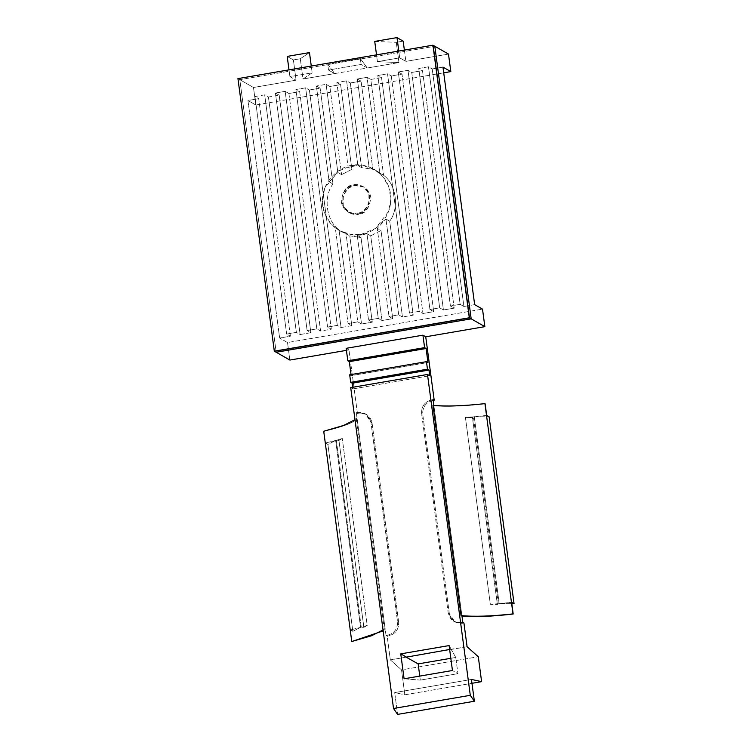 <?xml version="1.0" encoding="UTF-8"?>
<svg xmlns="http://www.w3.org/2000/svg" width="752" height="752" viewBox="0 0 752 752"><rect width="100%" height="100%" fill="white"/><g stroke="black" fill="none" stroke-linecap="round" stroke-linejoin="round"><path stroke-width="0.56" stroke-dasharray="3.76 2.82" d="M486.685 415.424L474.268 416.721L499.206 603.63L511.623 602.333L499.206 603.63L474.268 416.721L489.12 416.815L474.268 416.721L486.685 415.424M461.972 616.114L433.913 405.836C447.214 406.87 464.285 406.174 485.125 403.739C464.285 406.174 447.214 406.87 433.913 405.836L461.972 616.114M473.403 416.796L465.403 417.407L490.342 604.307L498.341 603.706L473.403 416.796L498.341 603.706L497.373 604.486L472.435 417.576L473.403 416.796L472.435 417.576L497.373 604.486L490.342 604.307L465.403 417.407L472.435 417.576L465.403 417.407L473.403 416.796M357.144 418.986L356.204 418.45L384.263 628.728L385.203 629.264L386.03 635.487L387.158 636.136L390.326 659.889L401.521 669.882L404.839 694.801L394.687 692.592L397.601 714.4L394.687 692.592L471.457 679.441L394.687 692.592L404.839 694.801L471.974 683.295L404.839 694.801L401.521 669.882L478.291 656.731L401.521 669.882L390.326 659.889L387.158 636.136L388.69 635.872C395.533 633.936 398.851 629.386 398.645 622.214L372.043 422.85C370.369 415.931 366.017 412.688 358.967 413.139L357.435 413.403L356.316 412.763L357.144 418.986L356.316 412.763L357.435 413.403L348.966 349.934L357.435 413.403L358.967 413.139L357.849 412.5L356.316 412.763L357.849 412.5L366.459 414.437L372.043 422.85L370.924 422.201L365.34 413.797L357.849 412.5C364.889 412.049 369.251 415.283 370.924 422.201L372.043 422.85L398.645 622.214L397.526 621.575L370.924 422.201L397.526 621.575L398.645 622.214C398.851 629.386 395.533 633.936 388.69 635.872L387.158 636.136L386.03 635.487L387.562 635.224L388.69 635.872L387.562 635.224C394.415 633.297 397.733 628.747 397.526 621.575C397.733 628.747 394.415 633.297 387.562 635.224L386.03 635.487L357.144 418.986L385.203 629.264L383.163 630.89L385.203 629.264L384.263 628.728L356.204 418.45L354.991 419.691L356.204 418.45L357.144 418.986C352.763 423.056 341.69 427.174 323.905 431.357C341.69 427.174 352.763 423.056 357.144 418.986M350.705 387.618L352.951 388.897L352.735 387.271L352.951 388.897L429.73 375.746L352.951 388.897L350.705 387.618M349.689 374.806L351.193 375.662L351.043 374.571L351.193 375.662L427.963 362.511L351.193 375.662L349.689 374.806M346.155 348.326L348.966 349.934L346.155 348.326M432.973 405.3L433.913 405.836L432.973 405.3M346.428 350.366L348.966 349.934L346.428 350.366M361.12 64.456L328.492 70.049L334.668 73.574L303 78.998L312.174 72.841L289.915 76.657L296.091 80.182L253.48 87.486L239.813 79.674L434.816 46.267L239.813 79.674L276.181 352.246L239.813 79.674L253.48 87.486L296.091 80.182L293.393 59.934L300.302 58.75L303 78.998L367.296 67.99L361.12 64.456L360.34 58.618L367.296 67.99L398.964 62.566L334.668 73.574L327.712 64.202L360.34 58.618L327.712 64.202L328.492 70.049L361.12 64.456L367.296 67.99L360.34 58.618L361.12 64.456M448.483 54.078L405.873 61.382L399.697 57.848L377.429 61.664L398.964 62.566L396.266 42.319L403.175 41.134L396.266 42.319L398.964 62.566L377.429 61.664L376.526 54.868L377.429 61.664L399.697 57.848L398.786 51.051L399.697 57.848L405.873 61.382L448.483 54.078M357.416 213.662C353.346 214.959 342.912 212.318 341.295 201.686C342.658 190.792 346.747 185.18 353.572 184.851C357.651 183.563 368.085 186.195 369.702 196.827C368.339 207.721 364.241 213.333 357.416 213.662L363.376 211.19L368.856 204.102L368.922 193.687L362.812 186.458L353.572 184.851L347.621 187.323L342.141 194.411L342.075 204.835L348.185 212.064L358.544 214.311C365.369 213.972 369.458 208.36 370.821 197.466C369.204 186.834 358.779 184.202 354.7 185.49C347.875 185.819 343.786 191.44 342.423 202.335C344.031 212.966 354.465 215.598 358.544 214.311L349.304 212.703L343.203 205.475L343.26 195.05L348.74 187.962L354.7 185.49L363.94 187.098L370.04 194.326L369.975 204.751L364.504 211.838L358.544 214.311L357.416 213.662M361.223 234.361C351.466 237.444 326.518 231.146 322.646 205.719C319.713 180.132 341.906 165.76 352.021 165.44C361.778 162.347 386.725 168.655 390.589 194.082C393.531 219.669 371.338 234.041 361.223 234.361L375.474 228.448L388.568 211.5L390.899 199.139L388.718 186.562L382.533 176.165L374.12 169.275L362.079 165.233L352.021 165.44L337.77 171.353L324.676 188.301L322.345 200.662L324.526 213.239L330.711 223.635L339.124 230.526L351.165 234.568L361.223 234.361L362.154 234.897L366.967 233.712L370.717 235.846L382.016 320.502L378.265 318.369L366.967 233.712L378.265 318.369L368.546 320.032L372.287 322.176L361.543 324.009L349.774 235.855L360.988 237.51L372.287 322.176L360.988 237.51L357.247 235.376L368.546 320.032L357.247 235.376L362.154 234.897L357.247 235.376L360.988 237.51L349.774 235.855L361.543 324.009L357.792 321.875L346.033 233.712L349.774 235.855L346.033 233.712L357.792 321.875L348.073 323.539L351.814 325.682L339.03 229.877L335.289 227.734L348.073 323.539L335.289 227.734L346.033 233.712L340.064 231.052L335.289 227.734L339.03 229.877L351.814 325.682L341.07 327.524L309.373 89.996L320.126 88.153L316.376 86.01L329.16 181.815L332.901 183.958L320.126 88.153L332.901 183.958C323.097 196.939 326.274 220.759 339.03 229.877C326.274 220.759 323.097 196.939 332.901 183.958L329.16 181.815L316.376 86.01L320.126 88.153L309.373 89.996L305.632 87.852L295.903 89.516L299.653 91.659L331.341 329.188L320.596 331.03L288.9 93.502L299.653 91.659L288.9 93.502L285.158 91.359L275.429 93.022L279.18 95.166L310.867 332.694L300.123 334.537L268.426 97.008L279.18 95.166L268.426 97.008L264.685 94.865L254.956 96.529L258.707 98.672L290.394 336.2L279.65 338.043L247.953 100.514L258.707 98.672L247.953 100.514L255.821 105.007L253.48 87.486L255.821 105.007L443.718 72.822L255.821 105.007L247.953 100.514L279.65 338.043L290.394 336.2L286.653 334.057L296.373 332.393L300.123 334.537L310.867 332.694L307.126 330.551L316.846 328.887L320.596 331.03L331.341 329.188L327.599 327.045L337.319 325.381L341.07 327.524L351.814 325.682L348.073 323.539L357.792 321.875L361.543 324.009L372.287 322.176L368.546 320.032L378.265 318.369L382.016 320.502L370.717 235.846L381.001 230.507L377.25 228.364L389.01 316.526L392.76 318.66L381.001 230.507L392.76 318.66L382.016 320.502L392.76 318.66L389.01 316.526L398.739 314.862L385.955 219.058L389.705 221.191L402.48 316.996L398.739 314.862L402.48 316.996L389.705 221.191C399.509 208.21 396.332 184.39 383.576 175.272L379.826 173.139L367.042 77.334L370.792 79.468L383.576 175.272L370.792 79.468L381.537 77.625L413.233 315.154L402.48 316.996L413.233 315.154L409.483 313.02L419.212 311.356L422.953 313.49L391.266 75.961L402.01 74.119L433.707 311.648L422.953 313.49L433.707 311.648L429.956 309.514L439.685 307.841L443.426 309.984L411.739 72.455L422.483 70.613L454.18 308.141L443.426 309.984L454.18 308.141L450.429 306.008L460.158 304.334L463.899 306.478L432.212 68.949L442.956 67.107L432.212 68.949L428.461 66.806L418.742 68.479L422.483 70.613L411.739 72.455L407.988 70.321L398.269 71.985L402.01 74.119L391.266 75.961L387.515 73.828L377.795 75.491L381.537 77.625L370.792 79.468L367.042 77.334L379.826 173.139L369.082 167.151L372.832 169.294L361.618 167.64L350.319 82.974L361.063 81.141L372.832 169.294L361.063 81.141L357.322 78.998L369.082 167.151L357.322 78.998L367.042 77.334L357.322 78.998L361.063 81.141L350.319 82.974L361.618 167.64L357.867 165.496L346.578 80.84L350.319 82.974L346.578 80.84L336.849 82.504L348.148 167.16L351.889 169.303L340.59 84.647L336.849 82.504L340.59 84.647L351.889 169.303L341.605 174.643L337.864 172.499L326.105 84.346L329.846 86.489L341.605 174.643L329.846 86.489L340.59 84.647L329.846 86.489L326.105 84.346L316.376 86.01L326.105 84.346L337.864 172.499L329.16 181.815L337.864 172.499L341.605 174.643L351.889 169.303L348.148 167.16L336.849 82.504L346.578 80.84L357.867 165.496L348.148 167.16L357.867 165.496L361.618 167.64L372.832 169.294L369.082 167.151L375.051 169.811L383.576 175.272C396.332 184.39 399.509 208.21 389.705 221.191L385.955 219.058L398.739 314.862L389.01 316.526L377.25 228.364L385.955 219.058L377.25 228.364L381.001 230.507L370.717 235.846L366.967 233.712L362.154 234.897L361.223 234.361M474.653 304.635L463.899 306.478L474.653 304.635M404.369 50.093L405.873 61.382L404.369 50.093M289.849 360.058L287.518 342.536L482.511 309.128L287.518 342.536L279.65 338.043L287.518 342.536L289.849 360.058M433.19 400.421L432.673 400.515C425.829 402.442 422.511 407.001 422.718 414.164L449.32 613.538C450.984 620.456 455.345 623.69 462.386 623.248L463.928 622.985L462.386 623.248L461.267 622.6L462.8 622.336L461.267 622.6L462.386 623.248L454.904 621.942L449.32 613.538L422.718 414.164C422.511 407.001 425.829 402.442 432.673 400.515L433.19 400.421M467.095 646.739L449.649 649.493L451.191 649.23L449.123 645.573L451.219 649.455L467.095 646.739M406.202 657.163L390.326 659.889L406.202 657.163M290.394 336.2L258.707 98.672L254.956 96.529L286.653 334.057L290.394 336.2M268.426 97.008L300.123 334.537L296.373 332.393L264.685 94.865L268.426 97.008M254.956 96.529L264.685 94.865L296.373 332.393L286.653 334.057L254.956 96.529M310.867 332.694L279.18 95.166L275.429 93.022L307.126 330.551L310.867 332.694M288.9 93.502L320.596 331.03L316.846 328.887L285.158 91.359L288.9 93.502M275.429 93.022L285.158 91.359L316.846 328.887L307.126 330.551L275.429 93.022M331.341 329.188L299.653 91.659L295.903 89.516L327.599 327.045L331.341 329.188M309.373 89.996L341.07 327.524L337.319 325.381L305.632 87.852L309.373 89.996M295.903 89.516L305.632 87.852L337.319 325.381L327.599 327.045L295.903 89.516M413.233 315.154L381.537 77.625L377.795 75.491L409.483 313.02L413.233 315.154M391.266 75.961L422.953 313.49L419.212 311.356L387.515 73.828L391.266 75.961M377.795 75.491L387.515 73.828L419.212 311.356L409.483 313.02L377.795 75.491M433.707 311.648L402.01 74.119L398.269 71.985L429.956 309.514L433.707 311.648M411.739 72.455L443.426 309.984L439.685 307.841L407.988 70.321L411.739 72.455M398.269 71.985L407.988 70.321L439.685 307.841L429.956 309.514L398.269 71.985M454.18 308.141L422.483 70.613L418.742 68.479L450.429 306.008L454.18 308.141M432.212 68.949L463.899 306.478L460.158 304.334L428.461 66.806L432.212 68.949M418.742 68.479L428.461 66.806L460.158 304.334L450.429 306.008L418.742 68.479M312.174 72.841L303 78.998L300.302 58.75L309.476 52.593L300.302 58.75L293.393 59.934L296.091 80.182L289.915 76.657L312.174 72.841L311.272 66.044L312.174 72.841M289.003 69.851L289.915 76.657L289.003 69.851M287.208 56.409L293.393 59.934L287.208 56.409M374.731 41.416L396.266 42.319L374.731 41.416M334.668 73.574L328.492 70.049L327.712 64.202L334.668 73.574M455.768 657.455L451.219 649.455L455.768 657.455L457.93 673.66L452.45 670.502L457.93 673.66L455.768 657.455L450.824 658.301L455.768 657.455M404.087 678.783L420.312 680.109L419.776 676.095L420.312 680.109L457.93 673.66L420.312 680.109L404.087 678.783M433.086 399.613L431.545 399.876L432.673 400.515L431.545 399.876C424.701 401.803 421.383 406.353 421.59 413.525L422.718 414.164L421.59 413.525L448.192 612.889L449.32 613.538L448.192 612.889L453.776 621.302L461.267 622.6C454.227 623.051 449.865 619.817 448.192 612.889L421.59 413.525C421.383 406.353 424.701 401.803 431.545 399.876L433.086 399.613M335.655 440.465L325.466 443.041L323.905 431.357L325.466 443.041L327.9 444.432L352.838 631.342L350.404 629.95L360.593 627.375L335.655 440.465L360.593 627.375L352.838 631.342L327.9 444.432L335.655 440.465L327.9 444.432L325.466 443.041L335.655 440.465M351.964 641.625L350.404 629.95L351.964 641.625M342.263 438.501L336.323 440.277L361.27 627.187L367.202 625.401L342.263 438.501L367.202 625.401L363.883 627.356L361.27 627.187L336.323 440.277L338.945 440.446L363.883 627.356L338.945 440.446L342.263 438.501L338.945 440.446L336.323 440.277L342.263 438.501M383.041 629.96L384.263 628.728L383.041 629.96M367.202 625.401L361.27 627.187L363.883 627.356L367.202 625.401M511.811 603.706L499.206 603.63L511.811 603.706M498.341 603.706L490.342 604.307L497.373 604.486L498.341 603.706M360.593 627.375L350.404 629.95L352.838 631.342L360.593 627.375M239.813 79.674L276.181 352.246L239.813 79.674L238.13 78.706L239.813 79.674L434.816 46.267L239.813 79.674M274.499 351.287L238.13 78.706L433.124 45.308L238.13 78.706L274.499 351.287L237.942 78.603L274.499 351.287M433.124 45.308L238.13 78.706L433.124 45.308M374.12 169.275L375.051 169.811M339.124 230.526L340.064 231.052M362.812 186.458L363.94 187.098M348.185 212.064L349.304 212.703M454.904 621.942L453.776 621.302M366.459 414.437L365.34 413.797"/><path stroke-width="1.13" d="M511.623 602.333L513.184 614.008C492.334 616.443 475.264 617.148 461.972 616.114L461.032 615.578L432.973 405.3L461.032 615.578C474.089 616.847 491.413 616.292 512.996 613.905L484.937 403.636C463.354 406.024 446.039 406.578 432.973 405.3C446.039 406.578 463.354 406.024 484.937 403.636L512.996 613.905L511.623 602.333L514.058 603.724L489.12 416.815L486.685 415.424L485.125 403.739L486.685 415.424L489.12 416.815L514.058 603.724L511.811 603.706L514.058 603.724L511.623 602.333M397.601 714.4L393.522 708.469L350.705 387.618L427.484 374.468L470.291 695.318L474.371 701.249L471.457 679.441L481.609 681.65L478.291 656.731L467.095 646.739L463.928 622.985L462.8 622.336L461.972 616.114L462.8 622.336L463.928 622.985L467.095 646.739L478.291 656.731L481.609 681.65L471.457 679.441L474.371 701.249L470.291 695.318L427.484 374.468L429.73 375.746L427.484 374.468L350.705 387.618L393.522 708.469L470.291 695.318L393.522 708.469L397.601 714.4L474.371 701.249L397.601 714.4M352.735 387.271L352.199 383.2L350.695 382.345L349.689 374.806L426.459 361.656L427.465 369.194L428.969 370.05L429.73 375.746L428.969 370.05L427.465 369.194L426.459 361.656L427.963 362.511L426.459 361.656L349.689 374.806L350.695 382.345L427.465 369.194L350.695 382.345L352.199 383.2L428.969 370.05L352.199 383.2L352.735 387.271M351.043 374.571L349.323 361.646L347.819 360.791L346.155 348.326L422.925 335.176L424.589 347.631L426.093 348.496L427.963 362.511L426.093 348.496L424.589 347.631L422.925 335.176L425.735 336.783L422.925 335.176L346.155 348.326L347.819 360.791L424.589 347.631L347.819 360.791L349.323 361.646L426.093 348.496L349.323 361.646L351.043 374.571M433.913 405.836L433.086 399.613L434.205 400.252L425.735 336.783L484.852 326.65L471.184 318.839L276.181 352.246L289.849 360.058L346.428 350.366L289.849 360.058L276.181 352.246L471.184 318.839L434.816 46.267L448.483 54.078L450.824 71.6L443.718 72.822L450.824 71.6L442.956 67.107L474.653 304.635L482.511 309.128L484.852 326.65L425.735 336.783L434.205 400.252L432.673 400.515L434.205 400.252L433.086 399.613L433.913 405.836M403.175 41.134L404.369 50.093L403.175 41.134L396.99 37.6L374.731 41.416L376.526 54.868L374.731 41.416L396.99 37.6L398.786 51.051L396.99 37.6L403.175 41.134M449.649 649.493L406.202 657.163L418.15 663.894L450.824 658.301L418.15 663.894L406.202 657.163L449.649 649.493M450.824 71.6L448.483 54.078L434.816 46.267L471.184 318.839L484.852 326.65L482.511 309.128L474.653 304.635L442.956 67.107L450.824 71.6M309.476 52.593L311.272 66.044L309.476 52.593L287.208 56.409L289.003 69.851L287.208 56.409L309.476 52.593M400.76 653.864L449.123 645.573L452.45 670.502L404.087 678.783L400.76 653.864L406.174 656.938L400.76 653.864L404.087 678.783L452.45 670.502L449.123 645.573L400.76 653.864M471.974 683.295L481.609 681.65L471.974 683.295M419.776 676.095L418.15 663.894L419.776 676.095M383.163 630.89L351.776 641.522L371.601 635.731L383.041 629.96L371.601 635.731L351.776 641.522L323.717 431.253L351.776 641.522L383.163 630.89M354.991 419.691L343.542 425.463L323.717 431.253L343.542 425.463L354.991 419.691M461.972 616.114C475.264 617.148 492.334 616.443 513.184 614.008L512.996 613.905C491.413 616.292 474.089 616.847 461.032 615.578L461.972 616.114M276.181 352.246L471.184 318.839L469.492 317.88L274.499 351.287L276.181 352.246L274.499 351.287L469.492 317.88L471.184 318.839L434.816 46.267L433.124 45.308L434.816 46.267L471.184 318.839L276.181 352.246M433.124 45.308L469.492 317.88L432.936 45.195L469.492 317.88L274.311 351.175L237.942 78.603L432.936 45.195L469.492 317.88L433.124 45.308M274.499 351.287L469.492 317.88L274.499 351.287M432.936 45.195L237.942 78.603L274.311 351.175L469.304 317.776L432.936 45.195"/></g></svg>
